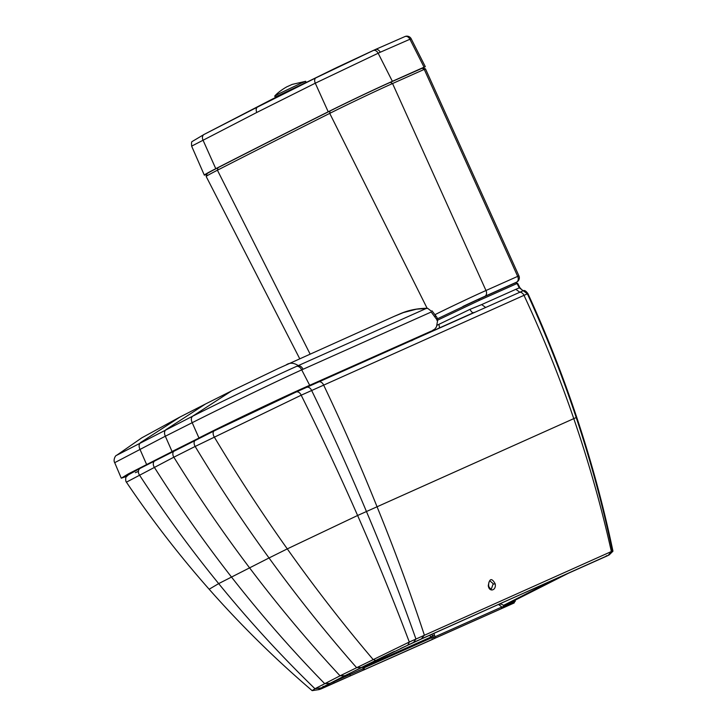 <?xml version="1.0" encoding="UTF-8"?>
<svg xmlns="http://www.w3.org/2000/svg" width="727" height="727" viewBox="0 0 727 727"><rect width="100%" height="100%" fill="white"/><g stroke="black" fill="none" stroke-linecap="round" stroke-linejoin="round"><path stroke-width="1.09" d="M491.47 588.706C491.088 589.842 488.535 587.007 488.653 585.571C488.599 582.8 489.053 581.273 490.007 580.973L493.215 583.726L491.452 588.716M488.29 585.726C489.162 592.578 496.605 590.515 495.187 583.808C491.725 577.674 489.425 578.31 488.29 585.726L488.29 585.726M329.749 683.389L324.66 683.625C291.909 650.138 260.839 614.588 231.45 576.984C204.033 541.842 178.306 505.229 154.242 467.152A4.816 3.617 -117.1 0 1 154.987 460.727L174.344 450.876A4.816 3.326 -116.8 0 0 173.844 457.192L195.154 446.451C218.364 484.954 242.991 522.122 269.026 557.963L218.673 583.608A1031.15 821.455 62.7 0 0 314.964 688.733L312.156 690.641C275.469 659.262 241.128 625.456 209.149 589.243L218.673 583.608A1031.15 821.455 62.7 0 1 139.348 474.867A4.816 3.844 -117.4 0 1 140.247 468.306L128.406 474.813L126.471 476.621C125.553 476.658 125.344 481.292 126.416 482.165L173.844 457.192A1031.15 713.487 63.2 0 0 249.525 567.787A1031.15 713.487 63.2 0 0 340.045 675.81L314.964 688.733L321.207 687.896C317.744 689.85 317.853 690.123 321.534 688.705C317.853 690.123 317.744 689.85 321.207 687.896L344.88 675.701L340.045 675.81L409.301 642.032L611.371 551.529A4673.647 372.851 -19.3 0 0 612.379 551.075C602.983 506.228 590.933 461.736 576.229 417.598C562.189 375.514 545.913 334.247 527.393 293.817L519.269 287.801L517.415 284.257M429.584 635.325L431.765 637.715L435 636.761L501.766 607.036L501.43 608.653L514.143 602.983L515.261 600.129A1.372 0.991 -113.6 0 0 515.17 600.184L515.289 601.174L515.17 600.184M329.813 683.507L363.173 668.686L363.9 667.913L363.046 666.677M363.564 668.295L363.173 668.686L362.709 666.923L363.391 667.177L431.084 636.961L432.601 635.725L434.155 638.624L501.43 608.653M431.783 634.335L432.601 635.725L434.51 635.144L435 636.761A1.372 1.009 66 0 1 434.655 638.388M363.582 668.34A1.372 1.363 -126.5 0 1 363 670.267L363.809 669.958A1.372 1.018 66 0 0 363.9 667.913L431.765 637.715A1.372 1.009 66 0 1 431.693 639.769L434.155 638.624M433.874 633.399L434.51 635.144M498.64 604.355L501.766 607.036L503.248 606.654L503.666 605.291L515.27 600.12L568.478 573.194M363.227 670.13L363.591 668.313L362.755 666.823M321.534 688.705L514.143 602.983M363.173 668.686A1.372 1.018 66 0 1 362.828 670.33L363 670.267M499.022 604.919L500.63 603.846L503.666 605.291L556.691 578.456M312.156 690.641L318.889 689.623M155.105 460.664A4.816 3.617 -117.1 0 0 154.987 460.727L140.247 468.306A4.816 3.844 -117.4 0 1 140.384 468.233L214.301 430.829C238.102 418.97 274.706 401.595 295.989 392.089L485.681 307.476L481.665 304.586L469.996 309.357L438.744 324.415A790.385 19.311 154.5 0 0 437.072 325.251M525.403 592.396L524.721 592.687A1.372 0.972 -114.1 0 0 524.758 592.678L525.857 592.241A1.372 0.972 -114.1 0 0 525.857 592.241L606.954 556.019L606.373 555.692L606.954 556.019L609.253 554.855L612.916 551.248L612.379 551.075L612.916 551.248M453.703 624.466A1.372 0.963 -114.1 0 0 453.766 624.438L524.758 592.678M524.721 592.687L450.713 625.856A1.372 0.963 -114.1 0 0 450.749 625.847L453.766 624.438M344.88 675.701L413.663 642.35L609.253 554.855M361.028 667.568L356.484 667.522C326.023 632.881 296.87 596.358 269.026 557.963L287.283 548.885A1031.15 587.816 63.5 0 1 214.247 436.963A4.816 2.726 -116.5 0 1 214.229 430.866L195.399 440.271A4.816 3.017 -116.6 0 0 195.154 446.451L301.187 395.206L523.994 295.335C542.815 335.656 559.408 376.777 573.794 418.688C588.906 462.636 601.429 506.919 611.371 551.529L608.263 555.292M525.794 592.269A1.372 0.972 -114.1 0 0 525.83 592.251L595.522 561.117M469.996 309.357A4.816 1.827 65.1 0 0 473.55 312.683L473.586 312.665M334.393 68.665L272.625 98.954L257.558 107.033L315.972 77.816L375.277 49.554L334.038 68.829L375.25 49.563L404.975 36.55L375.277 49.554C377.195 48.963 378.867 49.854 380.285 52.226L409.928 39.249L424.068 67.175L425.313 66.675L422.905 67.947M424.068 67.175L392.371 81.315A52.589 1.281 154.5 0 0 328.213 111.794A1035.621 25.3 154.5 0 0 215.783 168.691A52.589 1.281 154.5 0 0 204.305 175.107A52.589 1.281 154.5 0 0 206.904 174.316M204.305 175.107L191.701 146.3L192.192 145.863L256.722 112.494L315.282 83.196L380.285 52.226M404.884 36.586C406.82 35.914 408.501 36.795 409.928 39.249L411.191 38.785L425.313 66.675M299.724 358.729L206.186 176.497A51.499 1.254 -25.5 0 1 206.177 176.461A51.499 1.254 -25.5 0 1 217.418 170.218A1034.53 25.272 -25.5 0 1 329.731 113.376A51.499 1.254 -25.5 0 1 392.553 83.532L424.25 69.392C425.913 68.665 425.895 68.738 424.195 69.61M422.778 67.902L425.495 68.892L518.905 275.833L485.981 290.509A44.874 1.1 154.5 0 0 434.973 314.655M206.177 176.461L207.104 173.744A49.491 1.209 -25.5 0 1 217.9 167.737A1032.531 25.227 -25.5 0 1 329.994 111.013A49.491 1.209 -25.5 0 1 390.381 82.324L422.005 68.329M296.989 86.931L284.639 92.974M281.613 94.465L275.206 97.145L274.724 96.064L279.35 93.547L301.287 83.096L305.685 81.297L306.094 82.478M275.206 97.145L306.231 82.351M126.698 476.33L122.536 477.639L129.542 473.386L172.944 451.176L129.542 473.386L122.536 477.639L126.698 476.33M199.78 437.645L172.944 451.176L199.78 437.645C227.378 423.532 283.666 396.769 308.839 385.783C283.666 396.769 227.378 423.532 199.78 437.645L172.054 451.512L165.338 436.236L163.62 437.1L114.702 462.672L121.264 478.184L128.406 473.85L172.944 451.176M431.574 330.976L309.684 385.292C284.466 396.288 226.633 423.786 198.944 437.954L192.192 422.696L165.338 436.236C164.084 433.347 164.284 431.156 165.938 429.675L205.568 403.958L231.759 390.835L192.61 416.226L203.078 410.982C230.759 397.169 274.415 376.195 296.607 366.353L426.104 308.521L416.544 309.157L403.367 312.592L393.989 316.436M126.652 476.385L121.264 478.184M436.945 317.39L437.59 320.643L431.211 312.01L301.714 369.87C277.132 380.948 219.4 408.919 192.192 422.696C190.928 419.806 191.065 417.652 192.61 416.226L116.693 455.275C115.402 455.238 113.003 460.082 114.702 462.672M434.919 316.872C436.2 315.7 436.055 315.554 434.501 316.436M436.954 317.39L432.038 310.856M426.122 308.521L427.685 308.348L431.211 311.083M437.59 320.643L436.509 326.786L434.81 329.104L432.438 330.476M156.75 459.818L152.934 461.518M127.534 475.476L133.559 471.541L175.97 449.831L133.559 471.541L127.534 475.476M416.253 338.273L416.735 337.937L416.253 338.273M411.318 340.845C418.407 337.246 418.361 337.055 411.182 340.263L305.794 387.327C280.84 398.251 230.25 422.314 202.633 436.391L175.97 449.831L202.633 436.391C230.25 422.314 280.84 398.251 305.794 387.327L411.182 340.263C418.361 337.055 418.407 337.246 411.318 340.845M127.252 475.722L125.816 476.021L132.414 472.005L175.062 450.113M412.191 340.4C419.67 336.574 419.615 336.365 412.045 339.763L412.009 339.709M416.544 338.146L417.843 337.101M411.182 340.263L306.64 386.837C281.622 397.778 229.523 422.569 201.797 436.7L175.97 449.831M135.367 472.686L138.403 471.36M433.328 330.076L433.819 329.804M495.187 583.808L493.269 584.135M413.663 642.35L415.917 638.96C400.931 596.494 384.447 554.019 366.453 511.517C349.423 470.914 331.158 430.575 311.647 390.499A4.816 3.371 -114.1 0 0 306.558 387.355L296.089 392.044A4.816 3.353 -114.1 0 1 301.187 395.206A1099.896 428.657 61.4 0 1 357.611 515.488L576.72 417.307C591.46 461.545 603.537 506.137 612.934 551.075M474.204 312.383L318.562 381.975A4.816 3.371 -114.1 0 1 323.651 385.101C342.835 425.295 360.628 465.843 377.049 506.764C394.47 549.458 410.246 592.251 424.368 635.134L421.424 638.842M363.809 669.958L431.693 639.769M347.142 674.692A1.372 0.954 -116.8 0 1 347.115 674.711L337.973 679.345A349.133 8.533 154.5 0 0 337.201 679.736L332.13 682.326A52.971 1.29 154.5 0 0 331.312 682.744A53.08 1.3 154.5 0 0 330.322 683.244L321.089 688.387A39.258 0.963 154.5 0 0 321.08 688.396L322.397 688.06A44.774 1.09 154.5 0 0 322.497 688.024L349.669 676.183A1.372 1.018 66 0 0 350.014 674.529L349.642 673.429M333.457 683.38A1.372 1.027 66.1 0 0 333.802 681.726L333.729 681.508M349.669 676.183L362.828 670.33M500.43 603.555L507.201 600.52M356.621 669.903A1.372 0.909 -116.7 0 1 356.593 669.921A1.372 0.909 -116.7 0 1 356.566 669.931L347.088 674.72A1.372 0.954 -116.8 0 1 347.088 674.72L338.01 679.327A1.372 0.991 -117 0 1 337.973 679.345M331.376 682.708L330.322 683.244M330.394 683.207L321.089 688.387M321.543 688.024L321.08 688.396M321.943 687.769L321.298 688.414M321.952 687.76L321.316 688.414M323.052 686.352L322.397 688.06M323.151 686.315L322.497 688.024M513.189 603.41L513.607 602.038L503.248 606.654L502.83 608.026M514.025 600.675L513.607 602.038L515.252 601.311M195.49 440.226A4.816 3.017 -116.6 0 0 195.399 440.271L174.344 450.876A4.816 3.326 -116.8 0 1 174.453 450.822M436.736 632.117A1.372 0.963 -114.1 0 0 436.8 632.09L450.749 625.847M595.458 561.144L606.918 556.028M450.713 625.856L419.488 639.842A1.372 0.963 -114.1 0 0 419.515 639.833L436.8 632.09M419.488 639.842L400.459 648.575L419.515 639.833M394.443 651.401L390.281 653.373L394.452 651.401M390.017 653.5L365.281 665.559L390.017 653.5M365.299 665.541L364.054 666.168A53.08 1.3 -25.5 0 1 365.281 665.559M363.137 666.632L363.091 666.65A52.971 1.29 -25.5 0 1 364.054 666.168M364.073 666.159L357.439 669.494A1.372 0.909 -116.7 0 1 357.439 669.494A1.372 0.909 -116.7 0 1 357.411 669.512L363.091 666.65M356.566 669.931A349.133 8.533 -25.5 0 1 357.411 669.512M375.505 660.416L372.996 659.362A1031.15 587.816 63.5 0 1 287.283 548.885L357.611 515.488A1099.896 428.657 61.4 0 1 409.301 642.032L407.911 644.994M523.622 290.618A2.063 1.372 87.8 0 0 523.267 290.7L519.86 292.227L515.825 289.328L519.814 287.61C522.304 290.391 523.567 291.4 523.622 290.618C524.649 290.164 526.084 291.154 527.92 293.608L523.994 295.335A4.816 3.481 -114 0 0 519.86 292.227L485.681 307.476M306.449 387.4A4.816 3.371 -114.1 0 1 306.558 387.355L318.562 381.975A4.816 3.371 -114.1 0 0 318.453 382.029M515.825 289.328L481.665 304.586M214.301 430.829A4.816 2.726 -116.5 0 0 214.229 430.866L296.089 392.044A4.816 3.353 -114.1 0 0 295.989 392.089M515.652 282.739L517.106 283.494L479.484 300.278L436.963 320.462M519.814 287.61L517.733 283.466L515.688 282.721L478.084 299.497M517.106 283.494L515.643 282.748M437.154 318.926L478.021 299.524A1.372 0.991 66 0 1 479.484 300.278M439.317 327.968A4.816 2.917 63.4 0 0 438.744 324.415M376.141 355.903A790.385 19.311 154.5 0 0 371.052 358.484M191.701 146.3C191.346 143.146 191.528 141.529 192.246 141.474L204.123 134.413A4.816 3.608 62.7 0 1 204.151 134.404L257.558 107.033C256.095 107.896 255.813 109.713 256.722 112.494M373.124 50.526A4.816 3.471 65.5 0 1 378.14 53.198L392.371 81.315M315.972 77.816A4.816 3.026 63.5 0 0 315.282 83.196L328.213 111.794M271.598 99.481L204.123 134.413A4.816 3.608 62.7 0 0 202.969 140.038L215.783 168.691M513.825 283.557L516.597 282.158A4.816 3.326 63.2 0 0 516.697 282.103A4.816 4.816 0 0 0 518.905 275.833M422.078 68.184L424.25 69.392L517.679 276.369A4.816 3.471 -114 0 1 516.597 282.158L484.9 296.298A4.816 3.471 -114 0 0 485.981 290.509L392.553 83.532L390.381 82.324M484.9 296.298A40.067 0.981 154.5 0 0 462.899 306.458M310.093 354.04L217.418 170.218L217.9 167.737M427.122 308.275L329.731 113.376L329.994 111.013M303.068 369.261C301.878 366.926 300.278 365.699 298.279 365.608C293.735 362.673 289.664 362.455 286.075 364.954M394.425 316.245L278.332 368.489L231.813 390.808M147.517 464.08L146.581 464.444L139.893 449.15C138.639 446.251 138.902 444.043 140.665 442.507L180.196 416.907M232.286 390.572L231.759 390.835M296.925 366.208C298.924 366.308 300.524 367.526 301.714 369.87L309.684 385.292L308.839 385.783M150.716 462.645L149.753 462.945M305.794 387.327L306.612 386.773M201.77 436.645L202.633 436.391M338.01 679.327L331.339 682.726M321.498 688.069L321.807 687.56M126.416 482.165C151.652 519.651 179.224 555.346 209.149 589.243M525.321 592.432L525.83 592.251M357.439 669.494L347.115 674.711M527.92 293.608C546.44 334.029 562.707 375.268 576.72 417.307L576.72 417.307M515.688 282.721L478.057 299.515L437.127 318.935M342.399 64.894L345.134 63.594M411.191 38.785A4.816 4.816 0 0 0 405.003 36.532M373.887 50.181L336.392 67.693M513.88 283.53L516.697 282.103M305.685 81.297L292.127 84.423L287.501 86.531C287.574 86.295 279.113 90.984 274.724 96.064M116.693 455.275L141.82 437.818L179.542 417.243M205.541 403.976L179.56 417.243M426.958 308.266C416.925 308.412 407.783 310.338 399.55 314.046L394.488 316.209M125.816 476.021L125.617 475.549"/></g></svg>
